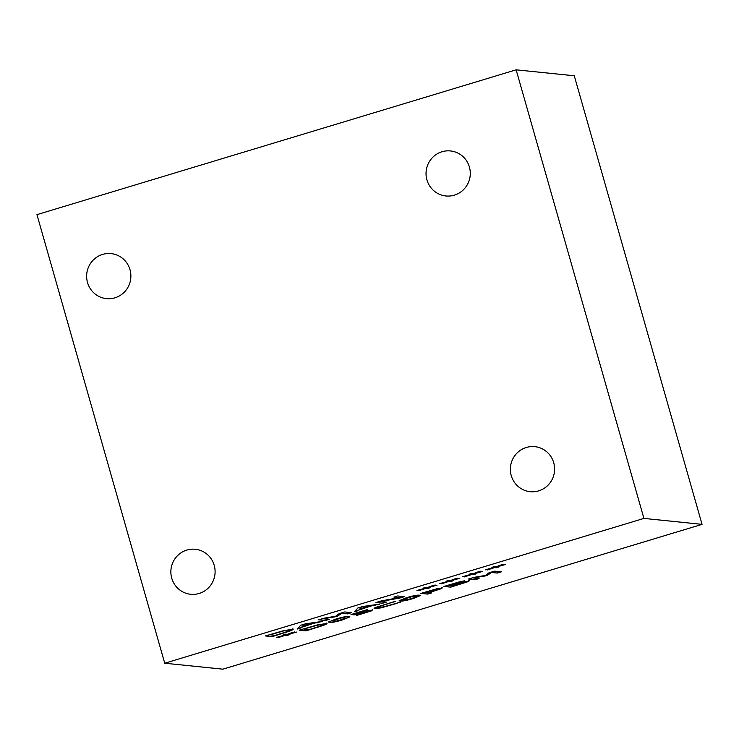 <?xml version="1.0" encoding="UTF-8"?>
<svg xmlns="http://www.w3.org/2000/svg" width="739" height="739" viewBox="0 0 739 739"><rect width="100%" height="100%" fill="white"/><g stroke="black" fill="none" stroke-linecap="round" stroke-linejoin="round"><path stroke-width="1.11" d="M458.263 582.498L448.638 585.048L460.517 582.101L458.189 582.24M448.712 585.306L450.698 585.51L459.695 582.701L460.443 581.842M461.515 582.618L451.381 585.334L461.45 582.36L465.034 581.981L461.45 582.36M451.455 585.593L453.968 585.842L463.843 582.748L464.96 581.732M469.2 580.706L467.593 581.815L450.707 587.145L443.908 586.452L460.194 581.639L464.6 580.817L461.829 582.258L469.459 580.817M461.801 582.249L464.526 580.558M450.707 587.145L444.527 586.258M467.593 581.815L450.633 586.886M469.126 580.457L467.519 581.565M434.717 589.648L425.627 592.013L434.643 589.389L438.153 589.177L434.643 589.389M425.701 592.262L428.417 592.549L437.229 589.713L437.867 588.835M442.125 587.819L440.971 588.78L429.183 592.623L431.715 592.881L427.687 594.101L420.888 593.408L436.878 588.743L442.375 587.921M427.687 594.101L421.507 593.223M431.031 592.817L427.613 593.842M429.183 592.623L440.897 588.521L442.051 587.56M403.189 599.015L404.27 599.8L407.355 599.698L416.399 596.973L412.223 596.558L403.143 599.486L406.995 597.574L412.15 596.299L416.325 596.715M416.399 596.973L416.445 596.502M406.311 597.759C412.87 595.773 417.276 594.913 419.54 595.191L420.537 595.532L413.397 598.479C406.819 600.474 402.404 601.324 400.141 601.056L399.143 600.705L406.311 597.759M420.445 595.412L413.323 598.221C406.755 600.216 402.33 601.075 400.067 600.798L399.162 600.567M372.456 609.924L371.412 610.894L356.29 615.578L368.318 611.171L354.498 614.885L350.997 614.534L367.643 609.499L355.699 613.425L357.519 613.619L367.689 610.7L372.761 610.044M355.699 613.425L367.754 609.509M354.498 614.885L351.607 614.34M365.611 611.587L354.424 614.636M367.8 611.495L368.244 610.913L365.537 611.329M367.874 611.753L368.244 610.913M372.382 609.666L371.338 610.645L356.216 615.319M332.578 620.354L333.668 621.148L336.744 621.037L345.787 618.312L341.621 617.896L332.532 620.825L336.384 618.913L341.547 617.638L345.713 618.063M345.787 618.312L345.834 617.841M335.709 619.097C342.259 617.111 346.674 616.252 348.928 616.529L349.926 616.871L342.785 619.818C336.217 621.813 331.802 622.663 329.529 622.395L328.532 622.044L335.709 619.097M349.833 616.751L342.711 619.559C336.143 621.554 331.728 622.414 329.455 622.136L328.55 621.905M315.516 625.73L304.015 629.046L315.442 625.48L322.315 624.566L315.442 625.48M304.015 629.046L309.244 629.582L320.255 626.072C322.666 625.176 323.359 624.677 322.315 624.566L322.241 624.316M326.536 623.3C327.645 623.485 326.527 624.206 323.183 625.462L305.992 630.875L299.203 630.182L317.521 624.861L326.989 623.485M305.992 630.875L299.812 629.997M323.183 625.462L305.918 630.626M326.462 623.042C327.571 623.226 326.453 623.947 323.109 625.203M288.487 634.154L296.635 632.067L288.155 634.431L289.965 634.561L287.406 635.337L285.864 635.124L278.391 637.581L284.654 635.309L276.506 637.387L284.995 635.023L283.185 634.903L285.734 634.127L287.231 634.348L294.759 631.873L288.422 633.905M293.106 632.196L289.928 633.341M284.995 635.023L283.859 634.699M285.864 635.124L284.598 635.124M283.286 635.808L280.173 636.972M287.406 635.337L285.79 634.866M289.217 634.505L287.332 635.078M397.037 603.329L381.167 607.846L374.738 608.733C373.648 608.603 374.045 608.132 375.939 607.319L394.802 601.472L379.597 606.433L378.941 607.458L383.8 606.821L400.686 602.073L381.093 607.587L374.165 608.354M400.612 601.814L396.963 603.079M379.597 606.433L378.867 607.199M378.359 607.005L378.941 607.458M395.504 601.426L379.523 606.174M374.664 608.474L374.128 608.502M494.52 571.155L501.319 571.847L497.282 573.067L491.435 572.466L487.491 575.265L485.033 576.014L473.209 577.972L479.066 578.572L475.297 579.709L468.498 579.016L474.013 577.353L485.366 575.45L488.913 572.845L494.52 571.155M475.297 579.709L469.117 578.831M478.373 578.508L475.223 579.459M473.209 577.972L485.033 576.014M487.491 575.265L484.96 575.755M491.435 572.466L487.417 575.016M497.282 573.067L491.361 572.208M500.626 571.774L497.208 572.808M164.732 663.225L222.864 669.174L702.05 524.357L643.918 518.409L516.136 69.826L36.95 214.643L164.732 663.225L643.918 518.409M497.218 566.601L505.374 564.522L496.885 566.887L498.696 567.016L496.137 567.783L494.603 567.58L487.13 570.037L493.384 567.764L485.237 569.843L493.726 567.478L491.915 567.349L494.474 566.582L495.961 566.804L503.49 564.328L497.153 566.36M451.677 580.364L459.824 578.286L451.335 580.651L453.146 580.78L450.596 581.547L449.053 581.344L441.58 583.801L447.834 581.528L439.687 583.607L448.176 581.242L446.365 581.122L448.924 580.346L450.421 580.568L457.94 578.092L451.603 580.124M397.656 595.967L404.455 596.659L399.928 598.027L380.64 601.481L386.497 602.082L382.737 603.218L375.939 602.525L381.666 600.798L399.272 597.648L393.896 597.103L397.656 595.967M358.507 610.543L354.424 611.772L357.861 607.985L362.831 606.488L379.855 604.096L370.95 606.017L354.775 611.393M292.727 629.055C293.836 629.24 292.718 629.961 289.374 631.217L272.183 636.63L265.393 635.937L283.711 630.616L293.18 629.24M301.309 627.827L297.226 629.065L300.662 625.277L305.623 623.771L322.657 621.379L313.742 623.3L297.568 628.677M344.753 611.947L351.552 612.649L347.515 613.869L341.667 613.268L337.723 616.067L323.442 618.774L329.289 619.374L325.529 620.511L318.731 619.818L324.245 618.146L335.598 616.243L339.146 613.647L344.753 611.947M428.897 587.246L437.045 585.168L428.565 587.533L430.375 587.662L427.816 588.438L426.274 588.226L418.81 590.683L425.064 588.41L416.916 590.489L425.405 588.124L423.595 588.004L426.154 587.228L427.641 587.45L435.169 584.974L428.832 587.006M474.447 573.482L482.595 571.404L474.115 573.769L475.925 573.898L473.366 574.665L471.824 574.462L464.351 576.919L470.614 574.646L462.466 576.725L470.955 574.36L469.145 574.24L471.704 573.464L473.191 573.686L480.719 571.21L474.383 573.242M479.066 571.524L475.888 572.679M470.955 574.36L469.819 574.027M471.824 574.462L470.604 574.628M469.247 575.136L466.133 576.309M473.366 574.665L471.75 574.203M475.177 573.843L473.293 574.415M433.516 585.297L430.347 586.443M425.405 588.124L424.269 587.801M426.274 588.226L425.064 588.401M423.696 588.909L420.583 590.073M427.816 588.438L426.209 587.967M429.627 587.607L427.742 588.179M325.529 620.511L319.35 619.624M328.606 619.3L325.456 620.252M323.442 618.774L335.266 616.806M337.723 616.067L335.192 616.557M341.667 613.268L337.649 615.809M347.515 613.869L341.594 613.01M350.859 612.576L347.441 613.61M303.969 624.649L302.491 626.395L303.895 624.39L311.867 623.559L303.895 624.39M302.491 626.395L311.867 623.559M302.159 626.801L301.235 627.577M313.742 623.3L302.085 626.543M318.398 622.663L313.669 623.051M320.929 621.619L318.324 622.404M281.707 631.485L270.206 634.801L281.633 631.226L288.506 630.321L281.633 631.226M270.206 634.801L275.435 635.337L286.446 631.827C288.857 630.93 289.549 630.432 288.506 630.321L288.432 630.062M272.183 636.63L266.003 635.752M289.374 631.217L272.109 636.371M292.653 628.797C293.762 628.981 292.644 629.702 289.3 630.958M361.177 607.366L359.699 609.102L361.103 607.107L369.075 606.266L361.103 607.107M359.699 609.102L369.075 606.266M359.366 609.518L358.433 610.285M370.95 606.017L359.293 609.259M375.606 605.38L370.876 605.758M378.128 604.336L375.532 605.121M399.272 597.648L394.506 596.918M382.737 603.218L376.557 602.34M385.813 602.017L382.663 602.969M380.64 601.481L399.928 598.027M403.762 596.585L399.854 597.768M456.286 578.415L453.118 579.561M448.176 581.242L447.049 580.909M449.053 581.344L447.834 581.51M446.476 582.027L443.363 583.191M450.596 581.547L448.979 581.085M452.397 580.725L450.522 581.297M501.836 564.642L498.668 565.797M493.726 567.478L492.59 567.146M494.603 567.58L493.384 567.746M492.026 568.254L488.904 569.418M496.137 567.783L494.53 567.321M497.947 566.961L496.063 567.524M186.801 550.084A22.632 22.124 95.8 0 1 195.29 549.262A22.632 22.124 95.8 0 1 214.984 574.027A22.632 22.124 95.8 0 1 190.68 594.285A22.632 22.124 95.8 0 1 170.949 573.898A22.632 22.124 95.8 0 1 186.801 550.084M441.987 151.763A22.632 22.124 95.8 0 1 450.467 150.941A22.632 22.124 95.8 0 1 470.17 175.706A22.632 22.124 95.8 0 1 445.857 195.964A22.632 22.124 95.8 0 1 426.126 175.577A22.632 22.124 95.8 0 1 441.987 151.763M526.307 447.474A22.632 22.124 95.8 0 1 534.796 446.661A22.632 22.124 95.8 0 1 554.49 471.427A22.632 22.124 95.8 0 1 530.186 491.684A22.632 22.124 95.8 0 1 510.455 471.297A22.632 22.124 95.8 0 1 526.307 447.474M102.582 254.419A22.632 22.124 95.8 0 1 111.062 253.606A22.632 22.124 95.8 0 1 130.766 278.372A22.632 22.124 95.8 0 1 106.453 298.63A22.632 22.124 95.8 0 1 86.722 278.243A22.632 22.124 95.8 0 1 102.582 254.419M702.05 524.357L574.268 75.775L516.136 69.826"/></g></svg>

